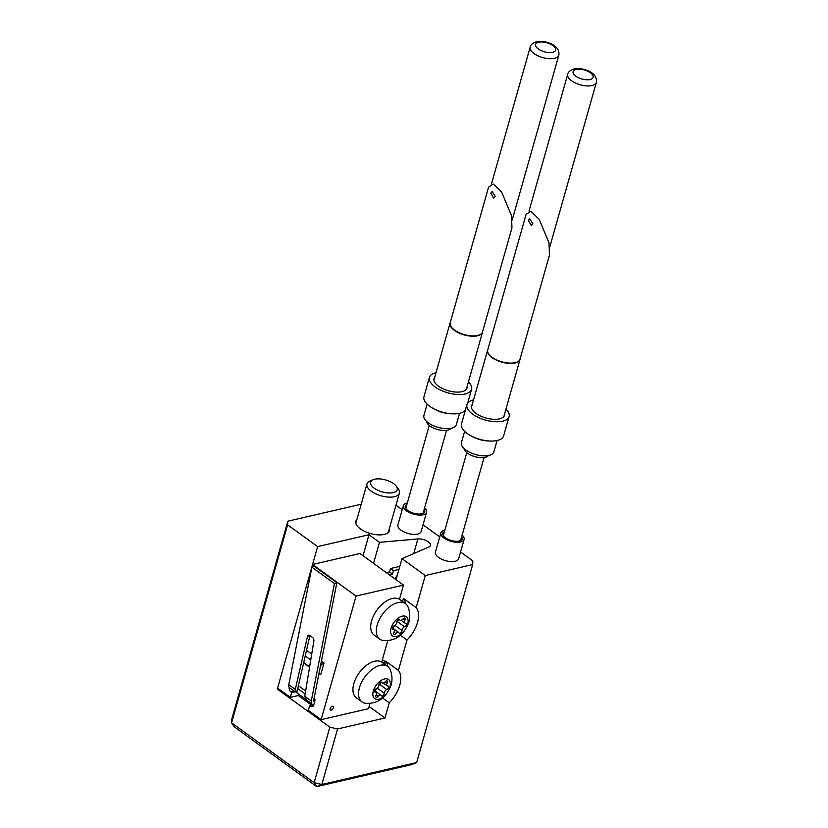 <?xml version="1.0" encoding="UTF-8"?>
<svg xmlns="http://www.w3.org/2000/svg" width="828" height="828" viewBox="0 0 828 828"><rect width="100%" height="100%" fill="white"/><g stroke="black" fill="none" stroke-linecap="round" stroke-linejoin="round"><path stroke-width="1.24" d="M389.326 528.688A17.419 7.825 -164.2 0 1 389.336 530.738A17.419 7.825 -164.2 0 1 384.213 534.433A17.419 7.825 -164.2 0 1 364.941 531.504A17.419 7.825 -164.2 0 1 355.823 521.257A17.419 7.825 -164.2 0 1 356.899 519.518M337.545 728.961L321.833 784.489L416.65 762.547L411.537 764.658L316.71 786.6L234.158 726.736L231.581 722.823L231.778 719.19L287.802 521.216L287.595 524.848L231.581 722.823L314.133 782.688L329.844 727.16L337.545 728.961L384.958 717.99L389.253 702.796L382.588 697.963M361.225 504.221L287.802 521.216M363.037 555.733L368.977 534.733L317.621 546.615L277.308 689.062L278.529 688.782M387.856 666.55A25.275 14.283 125.9 0 0 385.662 661.158L384.772 664.304L385.455 661.903L382.422 662.607M385.662 661.158L398.423 670.411L407.014 640.023L400.348 635.19M405.616 603.778A25.275 14.283 125.9 0 0 403.422 598.385L402.532 601.532M403.422 598.385L416.184 607.638L425.261 575.543L402.004 558.672L428.956 546.966A8.425 3.788 15.8 0 0 430.456 545.486A8.425 3.788 15.8 0 0 426.689 540.85A8.425 3.788 15.8 0 0 417.892 538.935L379.483 542.35L368.977 534.733M396.053 579.672L402.004 558.672M369.133 706.522L384.958 717.99M317.621 546.615L287.595 524.848M277.308 689.062L329.844 727.16M416.65 762.547L472.674 564.572L472.871 560.939L460.554 552.007M439.73 536.906L423.036 524.797M402.201 509.696L395.981 505.183M472.674 564.572L425.261 575.543M407.014 640.023A25.275 14.283 125.9 0 0 416.184 607.638M389.253 702.796A25.275 14.283 125.9 0 0 398.423 670.411M373.542 563.35L379.483 542.35M321.833 784.489L314.133 782.688L316.71 786.6L321.833 784.489M305.159 693.926L297.728 688.534L296.766 692.757L289.552 687.789A5.62 3.177 125.9 0 1 288.775 684.673L311.908 567.19L314.35 566.331L336.861 582.653L334.419 583.512L311.908 567.19M314.712 701.513A2.246 1.273 -54.1 0 1 314.04 701.388A2.246 1.273 -54.1 0 1 313.729 700.136L336.861 582.653M331.2 710.103A2.246 1.273 125.9 0 0 333.104 708.375A2.246 1.273 125.9 0 0 333.063 706.356A2.246 1.273 125.9 0 0 332.287 706.243A2.246 1.273 125.9 0 0 330.382 707.971A2.246 1.273 125.9 0 0 330.424 709.989A2.246 1.273 125.9 0 0 331.2 710.103M399.469 599.327L403.495 585.075L359.973 553.508L312.56 564.479L277.587 688.099L290.338 697.352L298.246 695.52L311.535 705.156M387.825 640.448L381.708 662.1M320.488 665.847A6.852 3.871 -54.1 0 1 324.027 663L321.419 661.106M324.027 663L320.746 674.592A6.852 3.871 -54.1 0 1 319.235 674.137A6.852 3.871 -54.1 0 1 318.904 673.847M309.931 635.573L305.232 656.004L310.748 659.999M311.721 654.079L306.536 650.311M309.61 666.892L303.71 662.607L297.728 688.534M403.495 585.075L356.092 596.046L321.109 719.656L368.522 708.685L370.064 703.22M313.833 704.628L309.713 705.58L308.347 710.403L321.109 719.656M382.391 659.678L385.455 661.903M356.092 596.046L312.56 564.479M309.713 705.58L310.655 706.263A3.374 2.329 -103 0 0 312.239 706.646A3.374 2.329 -103 0 0 313.729 704.99L314.816 701.13A3.374 2.329 -103 0 0 314.247 697.538M289.282 687.54A3.374 2.329 -103 0 0 290.773 691.835L291.704 692.519L290.338 697.352M305.646 690.987L298.38 685.719M295.016 691.753L291.704 692.519M298.639 694.123L298.246 695.52M334.419 583.512L311.287 701.005L304.776 696.276L313.874 641.027A2.805 1.791 -109.4 0 0 312.446 637.405L309.817 635.49A2.805 1.791 -109.4 0 0 308.42 635.19A2.805 1.791 -109.4 0 0 307.498 636.401L295.286 689.403L288.775 684.673M311.287 701.005A5.62 3.177 125.9 0 0 312.063 704.11A5.62 3.177 125.9 0 0 313.895 704.421M304.776 696.276L306.495 699.815M305.056 698.77L296.766 692.757L295.286 689.403M305.232 656.004L303.71 662.607M399.82 566.383L390.474 568.536L389.522 571.92L392.524 574.094L389.367 574.829M389.522 571.92L386.365 572.655M390.474 568.536L393.476 570.72L392.524 574.094M398.951 569.447L393.476 570.72M397.243 575.491A5.62 3.177 125.9 0 0 395.184 579.041M440.879 532.828L435.414 552.141A12.078 5.423 15.8 0 0 438.54 557.399A12.078 5.423 15.8 0 0 450.68 561.56A12.078 5.423 15.8 0 0 458.66 558.724L464.125 539.401A12.078 5.423 -164.2 0 1 456.145 542.247A12.078 5.423 -164.2 0 1 444.005 538.086A12.078 5.423 -164.2 0 1 440.879 532.828A12.078 5.423 -164.2 0 1 444.843 530.179M444.419 531.669A10.112 4.544 15.8 0 0 443.466 535.933A10.112 4.544 15.8 0 0 445.392 537.765A10.112 4.544 15.8 0 0 460.285 540.694A10.112 4.544 15.8 0 0 461.714 536.565M462.138 535.074A12.078 5.423 -164.2 0 1 464.125 539.401M532.818 223.663L529.661 218.778L528.316 220.403L531.172 225.351L532.818 223.663M515.099 362.695A16.798 7.545 -164.2 0 1 496.521 359.859A16.798 7.545 -164.2 0 1 487.713 349.985L526.111 214.317L530.81 211.223L539.183 219.306L549.016 242.842L549.481 255.096L520.036 359.135A16.798 7.545 -164.2 0 1 515.099 362.695M520.129 358.814A16.85 7.576 -164.2 0 1 520.015 359.424A16.85 7.576 -164.2 0 1 515.057 362.995A16.85 7.576 -164.2 0 1 496.417 360.159A16.85 7.576 -164.2 0 1 487.589 350.244A16.85 7.576 -164.2 0 1 487.806 349.664M489.182 441.003A17.978 8.073 -164.2 0 1 471.101 435.88M497.069 440.527L493.861 451.86A16.85 7.576 -164.2 0 1 488.903 455.431A16.85 7.576 -164.2 0 1 470.263 452.595A16.85 7.576 -164.2 0 1 461.424 442.68L464.632 431.347M488.479 455.524A12.855 5.775 -164.2 0 1 485.136 457.356A12.855 5.775 -164.2 0 1 471.877 455.617A12.855 5.775 -164.2 0 1 464.094 448.621M376.45 694.216A2.877 1.625 -54.1 0 1 376.067 695.137A2.101 1.18 125.9 0 0 376.026 697.155A2.101 1.18 125.9 0 0 378.085 696.327A2.877 1.625 -54.1 0 1 380.911 695.199A2.877 1.625 -54.1 0 1 381.232 695.603A2.101 1.18 125.9 0 0 381.47 695.903A2.101 1.18 125.9 0 0 382.95 695.623A2.101 1.18 125.9 0 0 384.171 693.864A2.101 1.18 125.9 0 0 384.264 693.243A2.877 1.625 -54.1 0 1 386.779 689.548A2.101 1.18 125.9 0 0 388.518 687.478A2.101 1.18 125.9 0 0 388.28 686.122A2.101 1.18 125.9 0 0 387.783 685.977A2.877 1.625 -54.1 0 1 387.1 685.791A2.877 1.625 -54.1 0 1 387.152 683.017A2.101 1.18 125.9 0 0 387.432 682.344A2.101 1.18 125.9 0 0 387.193 680.989A2.101 1.18 125.9 0 0 385.134 681.817A2.877 1.625 -54.1 0 1 382.308 682.955A2.877 1.625 -54.1 0 1 381.987 682.551A2.101 1.18 125.9 0 0 381.749 682.251A2.101 1.18 125.9 0 0 379.99 682.758A2.101 1.18 125.9 0 0 378.955 684.911A2.877 1.625 -54.1 0 1 378.841 685.77A2.877 1.625 -54.1 0 1 376.44 688.606A2.101 1.18 125.9 0 0 374.836 690.293A2.101 1.18 125.9 0 0 374.939 692.032A2.101 1.18 125.9 0 0 375.436 692.167A2.877 1.625 -54.1 0 1 376.119 692.353A2.877 1.625 -54.1 0 1 376.45 694.216M373.314 690.997A11.799 6.665 -54.1 0 1 384.482 678.939A11.799 6.665 -54.1 0 1 389.905 687.157A11.799 6.665 -54.1 0 1 378.738 699.215A11.799 6.665 -54.1 0 1 373.314 690.997M359.445 687.747A21.911 12.379 -54.1 0 1 372.186 669.324A21.911 12.379 -54.1 0 1 387.711 666.436A21.911 12.379 -54.1 0 1 390.361 669.976C392.255 675.141 392.482 680.202 391.054 685.16C386.179 697.776 377.889 703.831 366.173 703.324A21.911 12.379 -54.1 0 1 361.991 701.916A21.911 12.379 -54.1 0 1 359.445 687.747M387.711 666.436L382.091 662.359A21.911 12.379 125.9 0 0 366.556 665.246A21.911 12.379 125.9 0 0 353.815 683.659A21.911 12.379 125.9 0 0 356.361 697.828L361.991 701.916M374.732 690.552A2.101 1.18 125.9 0 0 376.636 688.513M379.069 684.187A2.877 1.625 -54.1 0 1 379.276 684.104A2.101 1.18 125.9 0 0 380.983 682.158M374.691 479.226A13.817 6.21 15.8 0 0 373.273 479.66A13.817 6.21 15.8 0 0 374.96 488.696A13.817 6.21 15.8 0 0 393.145 492.619A13.817 6.21 15.8 0 0 396.26 486.171A13.817 6.21 15.8 0 0 374.691 479.226M396.26 486.171L398.227 488.83A16.85 7.576 -164.2 0 1 399.396 493.115A16.85 7.576 -164.2 0 1 394.438 496.696A16.85 7.576 -164.2 0 1 375.798 493.85A16.85 7.576 -164.2 0 1 366.959 483.945A16.85 7.576 -164.2 0 1 370.199 480.902L373.273 479.66M495.289 196.453L492.132 191.568L490.787 193.193L493.654 198.14L495.289 196.453M477.57 335.485A16.798 7.545 -164.2 0 1 458.991 332.649A16.798 7.545 -164.2 0 1 450.194 322.775L488.582 187.107L493.291 184.013L501.664 192.096L511.487 215.632L511.952 227.886L482.517 331.924A16.798 7.545 -164.2 0 1 477.57 335.485M482.61 331.604A16.85 7.576 -164.2 0 1 482.496 332.214A16.85 7.576 -164.2 0 1 477.539 335.785A16.85 7.576 -164.2 0 1 458.888 332.949A16.85 7.576 -164.2 0 1 450.059 323.034A16.85 7.576 -164.2 0 1 450.287 322.454M451.664 413.793A17.978 8.073 -164.2 0 1 433.572 408.67M459.54 413.317L456.331 424.65A16.85 7.576 -164.2 0 1 451.374 428.221A16.85 7.576 -164.2 0 1 432.733 425.385A16.85 7.576 -164.2 0 1 423.905 415.47L427.113 404.136M450.949 428.314A12.855 5.775 -164.2 0 1 447.617 430.146A12.855 5.775 -164.2 0 1 434.358 428.407A12.855 5.775 -164.2 0 1 426.565 421.411M403.36 505.618L397.895 524.931A12.078 5.423 15.8 0 0 401.021 530.189A12.078 5.423 15.8 0 0 413.162 534.35A12.078 5.423 15.8 0 0 421.131 531.514L426.596 512.19A12.078 5.423 -164.2 0 1 418.626 515.037A12.078 5.423 -164.2 0 1 406.486 510.876A12.078 5.423 -164.2 0 1 403.36 505.618A12.078 5.423 -164.2 0 1 407.314 502.969M406.9 504.459A10.112 4.544 15.8 0 0 405.948 508.723A10.112 4.544 15.8 0 0 407.873 510.555A10.112 4.544 15.8 0 0 422.766 513.484A10.112 4.544 15.8 0 0 424.195 509.355M424.619 507.864A12.078 5.423 -164.2 0 1 426.596 512.19M394.211 631.443A2.877 1.625 -54.1 0 1 393.828 632.364A2.101 1.18 125.9 0 0 393.797 634.383A2.101 1.18 125.9 0 0 395.846 633.555A2.877 1.625 -54.1 0 1 398.672 632.426A2.877 1.625 -54.1 0 1 398.992 632.83A2.101 1.18 125.9 0 0 399.231 633.13A2.101 1.18 125.9 0 0 400.721 632.851A2.101 1.18 125.9 0 0 401.942 631.091A2.101 1.18 125.9 0 0 402.025 630.47A2.877 1.625 -54.1 0 1 404.54 626.775A2.101 1.18 125.9 0 0 406.289 624.705A2.101 1.18 125.9 0 0 406.041 623.349A2.101 1.18 125.9 0 0 405.544 623.205A2.877 1.625 -54.1 0 1 404.861 623.018A2.877 1.625 -54.1 0 1 404.913 620.244A2.101 1.18 125.9 0 0 405.192 619.572A2.101 1.18 125.9 0 0 404.954 618.216A2.101 1.18 125.9 0 0 402.894 619.044A2.877 1.625 -54.1 0 1 400.069 620.182A2.877 1.625 -54.1 0 1 399.748 619.779A2.101 1.18 125.9 0 0 399.51 619.479A2.101 1.18 125.9 0 0 397.75 619.986A2.101 1.18 125.9 0 0 396.726 622.139A2.877 1.625 -54.1 0 1 396.602 622.998A2.877 1.625 -54.1 0 1 394.211 625.833A2.101 1.18 125.9 0 0 392.596 627.52A2.101 1.18 125.9 0 0 392.7 629.259A2.101 1.18 125.9 0 0 393.196 629.394A2.877 1.625 -54.1 0 1 393.88 629.58A2.877 1.625 -54.1 0 1 394.211 631.443M391.075 628.224A11.799 6.665 -54.1 0 1 402.242 616.167A11.799 6.665 -54.1 0 1 407.666 624.384A11.799 6.665 -54.1 0 1 396.498 636.442A11.799 6.665 -54.1 0 1 391.075 628.224M377.206 624.974A21.911 12.379 -54.1 0 1 389.947 606.551A21.911 12.379 -54.1 0 1 405.482 603.664A21.911 12.379 -54.1 0 1 408.121 607.203C410.015 612.368 410.243 617.429 408.815 622.387C403.94 635.004 395.649 641.058 383.944 640.551A21.911 12.379 -54.1 0 1 379.752 639.144A21.911 12.379 -54.1 0 1 377.206 624.974M405.482 603.664L399.852 599.586A21.911 12.379 125.9 0 0 384.316 602.473A21.911 12.379 125.9 0 0 371.586 620.886A21.911 12.379 125.9 0 0 374.132 635.055L379.752 639.144M392.493 627.779A2.101 1.18 125.9 0 0 394.407 625.74M396.84 621.414A2.877 1.625 -54.1 0 1 397.036 621.331A2.101 1.18 125.9 0 0 398.744 619.385M504.625 413.824A17.129 7.7 -164.2 0 1 504.511 415.232A17.129 7.7 -164.2 0 1 499.47 418.864A17.129 7.7 -164.2 0 1 480.519 415.987A17.129 7.7 -164.2 0 1 471.546 405.906A17.129 7.7 -164.2 0 1 472.188 404.644M505.96 409.104A21.911 9.843 -164.2 0 1 509.106 416.536A21.911 9.843 -164.2 0 1 502.658 421.183A21.911 9.843 -164.2 0 1 478.429 417.488A21.911 9.843 -164.2 0 1 466.951 404.602A21.911 9.843 -164.2 0 1 473.399 399.955A21.911 9.843 -164.2 0 1 473.523 399.924M509.106 416.536L503.641 435.849A21.911 9.843 -164.2 0 1 497.193 440.496A21.911 9.843 -164.2 0 1 472.964 436.801A21.911 9.843 -164.2 0 1 461.486 423.915L466.951 404.602M467.095 386.614A17.129 7.7 -164.2 0 1 466.992 388.021A17.129 7.7 -164.2 0 1 461.952 391.654A17.129 7.7 -164.2 0 1 443.001 388.777A17.129 7.7 -164.2 0 1 434.017 378.696A17.129 7.7 -164.2 0 1 434.669 377.433M468.431 381.894A21.911 9.843 -164.2 0 1 471.587 389.326A21.911 9.843 -164.2 0 1 465.139 393.973A21.911 9.843 -164.2 0 1 440.9 390.278A21.911 9.843 -164.2 0 1 429.421 377.392A21.911 9.843 -164.2 0 1 435.87 372.745A21.911 9.843 -164.2 0 1 436.004 372.714M465.388 410.129A21.911 9.843 -164.2 0 1 459.675 413.286A21.911 9.843 -164.2 0 1 435.435 409.591A21.911 9.843 -164.2 0 1 423.957 396.705L429.421 377.392M413.752 553.57L417.892 538.935M294.085 691.069L290.773 691.835M313.481 705.601L310.655 706.263M314.775 701.285L313.688 700.498M309.9 635.552L307.498 636.401M591.979 85.563A14.883 6.686 -164.2 0 1 575.512 83.059A14.883 6.686 -164.2 0 1 567.708 74.303C568.049 72.026 570.171 70.245 574.083 68.941C582.736 67.275 598.054 72.171 596.357 82.407A14.883 6.686 -164.2 0 1 591.979 85.563M576.184 69.459A10.391 4.668 15.8 0 0 575.822 76.186A10.391 4.668 15.8 0 0 590.074 79.529A10.391 4.668 15.8 0 0 590.436 72.802A10.391 4.668 15.8 0 0 576.184 69.459M377.226 688.14L384.264 693.243M376.171 694.94L378.085 696.327M379.276 684.104L386.779 689.548M385.279 681.651L387.152 683.017M381.397 682.117L381.987 682.551M374.66 691.608L375.436 692.167M554.46 58.353A14.883 6.686 -164.2 0 1 537.993 55.849A14.883 6.686 -164.2 0 1 530.189 47.092C530.52 44.815 532.642 43.035 536.554 41.731C545.207 40.065 560.535 44.96 558.838 55.197A14.883 6.686 -164.2 0 1 554.46 58.353M538.666 42.249A10.391 4.668 15.8 0 0 538.293 48.976A10.391 4.668 15.8 0 0 552.545 52.319A10.391 4.668 15.8 0 0 552.918 45.592A10.391 4.668 15.8 0 0 538.666 42.249M394.987 625.368L402.025 630.47M393.931 632.168L395.846 633.555M397.036 621.331L404.54 626.775M403.039 618.878L404.913 620.244M399.158 619.344L399.748 619.779M392.42 628.825L393.196 629.394M309.579 667.13L303.648 662.845M312.063 704.11L305.656 699.463M487.589 350.244L471.432 407.314M520.015 359.424L503.869 416.494M466.775 452.657L443.29 535.675M529.02 211.026L567.708 74.303M549.74 247.168L596.357 82.407M484.069 457.553L460.585 540.57M374.691 690.687L380.911 695.199M383.364 683.079L387.1 685.791M381.159 682.117L382.308 682.955M374.608 691.266L376.119 692.353M366.959 483.945L355.823 523.306M399.396 493.115L388.26 532.487M450.059 323.034L433.913 380.104M482.496 332.214L466.34 389.284M429.256 425.447L405.761 508.464M491.501 183.816L530.189 47.092M512.211 219.958L558.838 55.197M446.551 430.343L423.056 513.36M392.451 627.914L398.672 632.426M401.125 620.307L404.861 623.018M398.92 619.344L400.069 620.182M392.368 628.493L393.88 629.58M471.587 389.326L467.685 403.122"/></g></svg>
